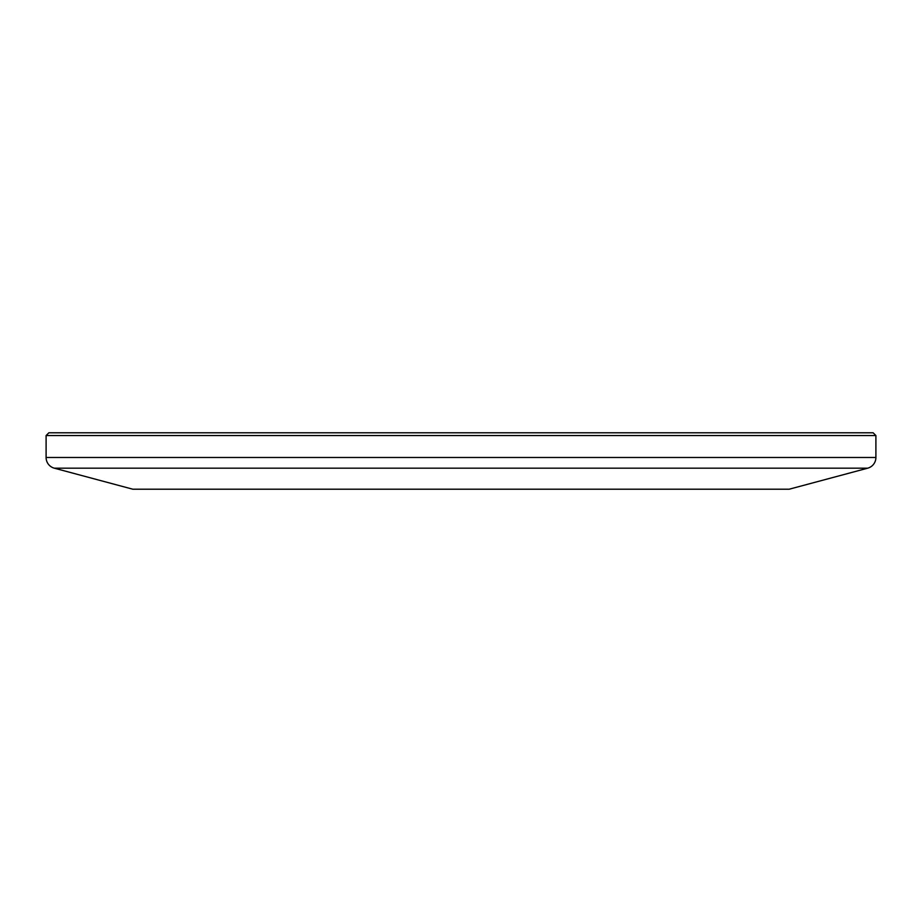<?xml version="1.0" encoding="UTF-8"?>
<svg xmlns="http://www.w3.org/2000/svg" width="922" height="922" viewBox="0 0 922 922"><rect width="100%" height="100%" fill="white"/><g stroke="black" fill="none" stroke-linecap="round" stroke-linejoin="round"><path stroke-width="1.38" d="M46.1 435.553L48.866 432.787L873.134 432.787L875.9 435.553L46.1 435.553L46.1 457.485L875.9 457.485A11.064 11.064 0 0 1 867.694 468.18L54.306 468.18A11.064 11.064 0 0 1 46.1 457.485M867.694 468.18L789.186 489.213L132.814 489.213L54.306 468.18M875.9 435.553L875.9 457.485"/></g></svg>
